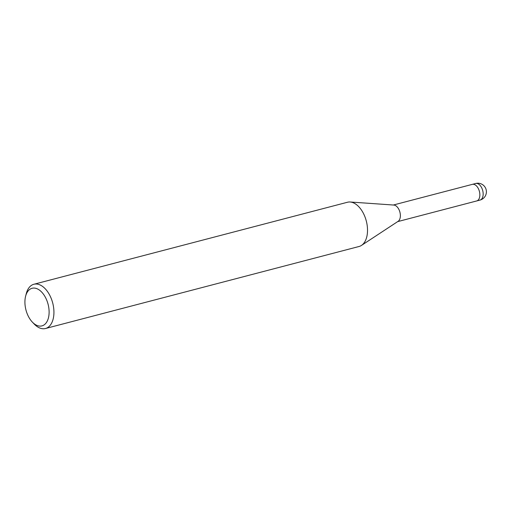 <?xml version="1.0" encoding="UTF-8"?>
<svg xmlns="http://www.w3.org/2000/svg" width="512" height="512" viewBox="0 0 512 512"><rect width="100%" height="100%" fill="white"/><g stroke="black" fill="none" stroke-linecap="round" stroke-linejoin="round"><path stroke-width="0.77" d="M350.234 202.003L393.856 205.056A8.576 5.043 75.3 0 1 399.891 212.096A8.576 5.043 75.3 0 1 398.189 221.28A8.576 5.043 75.3 0 1 398.112 221.331A8.576 5.043 75.3 0 1 398.035 221.382M472.288 184.371A8.576 5.043 75.3 0 1 472.346 184.358A8.576 5.043 75.3 0 1 479.136 190.502A8.576 5.043 75.3 0 1 477.67 200.493A8.576 5.043 75.3 0 1 476.685 200.954A8.576 5.043 75.3 0 1 476.627 200.966M25.6 296.262L26.272 293.651A22.874 13.446 75.3 0 1 31.29 285.472A22.874 13.446 75.3 0 1 33.907 284.256L347.494 202.24A22.874 13.446 75.3 0 1 365.6 218.63A22.874 13.446 75.3 0 1 361.683 245.274L361.683 245.274A22.874 13.446 75.3 0 1 359.066 246.49L45.485 328.512A22.874 13.446 75.3 0 1 34.227 324.058L32.358 322.106A19.443 11.424 75.3 0 1 25.6 296.262A19.443 11.424 75.3 0 1 29.869 289.312A19.443 11.424 75.3 0 1 46.778 300.282A19.443 11.424 75.3 0 1 44.154 324.858A19.443 11.424 75.3 0 1 32.358 322.106M33.907 284.256A22.874 13.446 75.3 0 1 52.013 300.646A22.874 13.446 75.3 0 1 48.102 327.29A22.874 13.446 75.3 0 1 45.485 328.512M475.654 183.488A8.576 5.043 75.3 0 1 477.254 183.501A8.576 5.043 75.3 0 1 482.803 190.918A8.576 5.043 75.3 0 1 480.979 199.629A8.576 5.043 75.3 0 1 480 200.083A8.576 8.576 0 0 0 485.619 188.198A8.576 8.576 0 0 0 475.654 183.488L472.346 184.358A8.576 5.043 75.3 0 1 473.939 184.365A8.576 5.043 75.3 0 1 479.674 192.678A8.576 5.043 75.3 0 1 476.685 200.954L397.683 221.613M398.112 221.331L361.568 245.35M472.346 184.358L393.344 205.018M480 200.083L476.685 200.954"/></g></svg>
